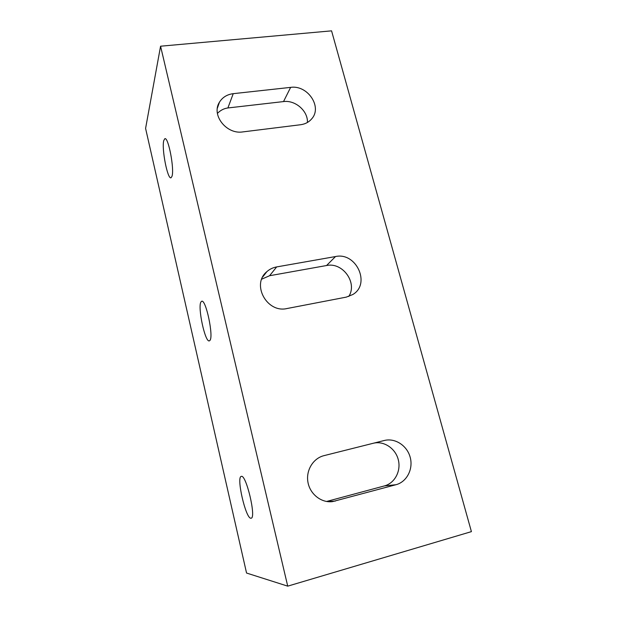 <?xml version="1.0" encoding="UTF-8"?>
<svg xmlns="http://www.w3.org/2000/svg" width="617" height="617" viewBox="0 0 617 617"><rect width="100%" height="100%" fill="white"/><g stroke="black" fill="none" stroke-linecap="round" stroke-linejoin="round"><path stroke-width="0.93" d="M172.004 176.277L171.056 177.765C167.593 179.817 161.484 148.666 163.76 140.583L164.793 138.748C168.264 136.311 174.572 169.181 172.004 176.277M250.934 518.226C245.751 518.943 236.08 476.748 241.278 476.417L241.286 476.417C246.044 473.794 256.549 518.079 251.119 518.203L250.934 518.226M209.903 340.461L209.371 340.854C205.153 342.929 197.409 306.796 200.995 301.89L201.651 301.289C205.831 298.705 213.868 336.743 209.903 340.461M307.413 122.467C308.091 111.029 295.35 99.885 283.512 101.581L227.889 107.96C223.925 108.484 220.431 110.296 217.408 113.405M233.234 93.668L290.638 87.375C307.575 84.737 322.568 106.934 311.747 118.796C308.947 122.12 305.207 124.102 300.548 124.742L242.82 131.907C226.493 134.676 211.037 114.963 219.459 102.183C222.49 97.301 227.087 94.463 233.234 93.668L227.889 107.96M348.775 296.461C357.76 282.841 342.643 261.878 326.555 265.526L269.575 275.73L261.724 279.162M276.663 266.922L335.509 256.549C356.233 251.821 371.048 283.982 352.785 294.533L346.268 297.124L287.082 308.515C266.953 313.467 251.088 284.236 266.891 271.627C269.675 269.166 272.93 267.593 276.663 266.922L269.575 275.73M323.964 455.654L384.298 440.492C395.057 437.723 407.097 445.551 410.189 457.274C413.436 468.951 406.896 481.846 396.021 484.707L332.501 501.621C321.334 503.079 310.019 494.178 307.952 482.278C305.747 470.409 313.158 458.277 323.964 455.654M326.54 501.482L384.414 485.918C394.88 483.173 401.258 470.856 398.266 459.634C395.428 448.366 383.975 440.723 373.57 443.191M160.574 46.206L331.568 30.85L471.411 531.63L287.723 586.15L246.553 573.039L145.589 128.39L160.574 46.206L287.723 586.15M290.638 87.375L283.512 101.581M335.509 256.549L326.555 265.526M335.347 501.066L327.318 501.598M396.021 484.707L384.414 485.918M219.459 102.183L217.377 108.168M266.891 271.627L262.703 276.987M332.501 501.621L330.164 501.775"/></g></svg>
